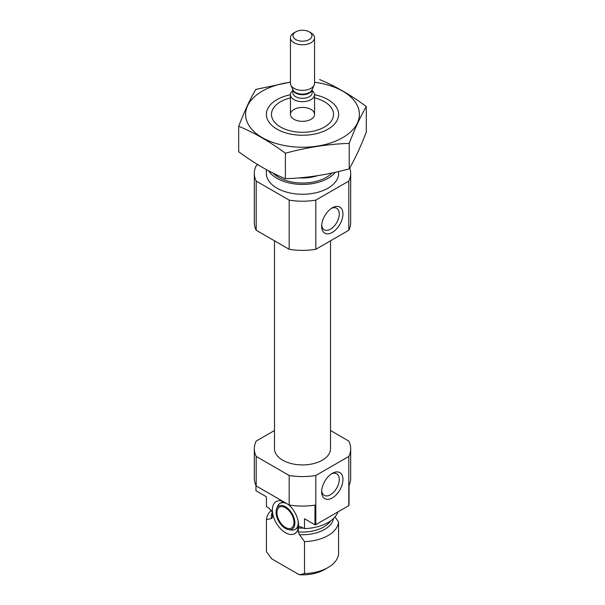 <?xml version="1.0" encoding="UTF-8"?>
<svg xmlns="http://www.w3.org/2000/svg" width="605" height="605" viewBox="0 0 605 605"><rect width="100%" height="100%" fill="white"/><g stroke="black" fill="none" stroke-linecap="round" stroke-linejoin="round"><path stroke-width="0.91" d="M321.709 225.113A12.448 7.184 120 0 0 324.242 229.824A12.448 7.184 120 0 0 336.69 222.64A12.448 7.184 120 0 0 336.69 208.264A12.448 7.184 120 0 0 331.343 208.423M255.96 485.467L255.96 490.731L266.419 496.773L266.419 506.604L268.779 507.966L272.477 512.133L272.681 513.123L272.689 517.116L271.479 518.508L266.419 519.635L266.419 551.601L271.653 558.801L299.278 574.75L304.512 573.593L304.512 541.626L299.452 534.654L298.242 531.871L298.454 527.129L299.967 526.516L304.512 528.596L304.512 518.765L314.971 524.8L314.971 505.13A48.181 27.815 180 0 1 289.182 504.993L256.195 485.951A48.181 27.815 180 0 1 254.319 478.268L254.319 448.759A48.181 27.815 180 0 1 256.195 441.075L274.496 430.51M282.55 501.167A18.536 10.701 -120 0 0 280.788 500.766A18.536 10.701 -120 0 0 272.477 512.133L272.681 513.123A30.114 17.386 180 0 1 272.492 512.17M298.454 527.129A18.536 10.701 -120 0 0 288.388 504.532M272.689 513.6A18.536 10.701 -120 0 0 284.547 532.166A18.536 10.701 -120 0 0 297.705 530.071A18.536 10.701 -120 0 0 298.242 528.346M334.973 516.92L338.581 521.956L338.581 553.923A36.134 20.865 180 0 1 328.054 567.513A36.134 20.865 180 0 1 304.512 573.593M330.504 430.51L348.805 441.075A48.181 27.815 180 0 1 350.681 448.759L350.681 478.268A48.181 27.815 180 0 1 349.04 485.467L349.04 505.13A48.181 27.815 180 0 1 348.805 505.621L315.818 524.664A48.181 27.815 180 0 1 314.971 524.8M350.681 448.759A48.181 27.815 180 0 1 348.805 456.45L315.818 475.492A48.181 27.815 180 0 1 289.182 475.492L289.182 504.993M289.182 475.492L256.195 456.45L256.195 485.951M348.805 456.45L348.805 505.621M315.818 475.492L315.818 524.664M256.195 456.45A48.181 27.815 180 0 1 254.319 448.759M337.915 511.906A36.134 20.865 180 0 1 304.512 528.596M266.419 519.635A36.134 20.865 180 0 1 271.35 510.227M338.581 521.956A36.134 20.865 180 0 1 304.512 541.626M328.054 567.513L324.431 569.6A31.014 17.908 180 0 1 299.278 574.75M330.504 240.82L330.504 448.759A28.004 16.169 180 0 1 302.5 464.927A28.004 16.169 180 0 1 274.496 448.759L274.496 240.82M314.547 97.889A31.014 17.908 180 0 1 324.431 101.723L324.431 101.723A31.014 17.908 180 0 1 324.431 127.05A31.014 17.908 180 0 1 280.569 127.05A31.014 17.908 180 0 1 280.569 101.723A31.014 17.908 180 0 1 290.453 97.889M311.015 109.467A12.047 6.957 180 0 1 314.547 114.39A12.047 6.957 180 0 1 302.5 121.34A12.047 6.957 180 0 1 290.453 114.39A12.047 6.957 180 0 1 297.894 107.962A12.047 6.957 180 0 1 311.015 109.467M335.314 172.289A36.134 20.865 180 0 1 301.116 184.404A36.134 20.865 180 0 1 268.62 170.814M338.634 171.525L338.634 173.393A36.134 20.865 180 0 1 302.5 194.258A36.134 20.865 180 0 1 266.366 173.393L266.366 169.604M349.743 167.94A48.181 27.815 180 0 1 350.681 173.393L350.681 222.564A48.181 27.815 180 0 1 348.805 230.255L315.818 249.298A48.181 27.815 180 0 1 289.182 249.298L289.182 200.126L256.195 181.084A48.181 27.815 180 0 1 254.319 173.393A48.181 27.815 180 0 1 256.195 165.709L257.904 164.719M289.182 249.298L256.195 230.255L256.195 181.084M256.195 230.255A48.181 27.815 180 0 1 254.319 222.564L254.319 173.393M350.681 173.393A48.181 27.815 180 0 1 348.805 181.084L315.818 200.126A48.181 27.815 180 0 1 289.182 200.126M348.805 230.255L348.805 181.084M321.663 226.255A15.057 8.689 120 0 0 332.311 232.403A15.057 8.689 120 0 0 342.952 213.958A15.057 8.689 120 0 0 332.311 207.817A15.057 8.689 120 0 0 321.663 226.255M315.818 249.298L315.818 200.126M321.663 491.789A15.057 8.689 120 0 0 332.311 497.93A15.057 8.689 120 0 0 342.952 479.493A15.057 8.689 120 0 0 332.311 473.344A15.057 8.689 120 0 0 321.663 491.789M285.469 507.769A12.047 6.957 60 0 1 293.334 518.379A12.047 6.957 60 0 1 291.489 528.036A12.047 6.957 60 0 1 279.442 521.079A12.047 6.957 60 0 1 279.442 507.171A12.047 6.957 60 0 1 285.469 507.769M285.469 506.725A13.318 7.691 60 0 1 294.726 520.973A13.318 7.691 60 0 1 288.827 529.7A13.318 7.691 60 0 1 278.807 521.449A13.318 7.691 60 0 1 276.666 508.646A13.318 7.691 60 0 1 285.469 506.725M298.446 527.227A15.057 8.689 60 0 1 297.252 528.18L295.127 529.413A15.057 8.689 60 0 1 291.391 530.048L288.827 529.7M276.666 508.646L277.65 506.241A15.057 8.689 60 0 1 280.07 503.337L282.195 502.105A15.057 8.689 60 0 1 283.337 501.621M280.07 503.337A15.057 8.689 60 0 1 287.594 504.078A15.057 8.689 60 0 1 288.577 504.699M298.197 521.359A15.057 8.689 60 0 1 295.127 529.413M321.709 490.647A12.448 7.184 120 0 0 324.242 495.359A12.448 7.184 120 0 0 336.69 488.167A12.448 7.184 120 0 0 336.69 473.798A12.448 7.184 120 0 0 331.343 473.957M314.547 82.272A56.908 32.859 180 0 1 354.832 127.3A56.908 32.859 180 0 1 270.616 141.6A56.908 32.859 180 0 1 262.26 91.151A56.908 32.859 180 0 1 290.453 82.272M312.135 90.546A12.047 6.957 180 0 1 314.547 94.72A36.134 20.865 180 0 1 328.054 129.137A36.134 20.865 180 0 1 276.946 129.137A36.134 20.865 180 0 1 276.946 99.636A36.134 20.865 180 0 1 290.453 94.72A12.047 6.957 180 0 1 292.865 90.546M290.453 82.136L255.786 89.419C250.084 99.152 244.39 111.433 238.688 126.264C254.062 132.586 269.633 141.578 285.401 153.231C306.674 147.393 327.94 144.103 349.214 143.362C354.916 128.532 360.61 116.251 366.312 106.518C350.938 95.098 335.367 86.107 319.599 79.55M238.688 126.264L238.688 151.757C254.455 163.411 270.027 172.402 285.401 178.732L285.401 153.231M366.312 106.518L366.312 132.019C360.61 146.849 354.916 159.13 349.214 168.856C327.94 174.701 306.674 177.991 285.401 178.732M349.214 143.362L349.214 168.856M314.547 114.39L314.547 94.72A12.047 6.957 180 0 1 307.106 101.141A12.047 6.957 180 0 1 293.985 99.636A12.047 6.957 180 0 1 290.453 94.72L290.453 114.39M295.815 39.575A9.461 5.46 180 0 1 295.815 31.846A9.461 5.46 180 0 1 309.185 31.846A9.461 5.46 180 0 1 309.185 39.575A9.461 5.46 180 0 1 295.815 39.575M309.185 31.846L311.015 32.904A12.047 6.957 180 0 1 314.547 37.82A12.047 6.957 180 0 1 307.106 44.248A12.047 6.957 180 0 1 293.985 42.743A12.047 6.957 180 0 1 290.453 37.82A12.047 6.957 180 0 1 293.985 32.904L295.815 31.846M314.547 37.82L314.547 83.414A12.047 6.957 180 0 1 314.139 85.199A12.047 6.957 180 0 1 305.623 90.13A12.047 6.957 180 0 1 293.985 88.33A12.047 6.957 180 0 1 290.861 85.199A12.047 6.957 180 0 1 290.453 83.414L290.453 37.82M303.634 528.089A30.114 17.386 180 0 1 298.333 527.938M272.689 517.116A30.114 17.386 180 0 1 272.386 514.658L272.386 511.906M330.632 520.86A30.114 17.386 180 0 1 298.242 531.871M271.479 518.508A31.173 17.999 180 0 1 272.386 512.095M333.529 518.462A31.173 17.999 180 0 1 299.452 534.654M317.406 175.715A30.114 17.386 180 0 1 299.082 177.885M331.971 173.022A33.729 19.473 180 0 1 302.583 183.028A33.729 19.473 180 0 1 273.105 173.106M314.139 85.199L311.953 89.941A9.778 5.649 180 0 1 305.041 93.941A9.778 5.649 180 0 1 295.58 92.482A9.778 5.649 180 0 1 293.047 89.941L290.861 85.199M312.104 89.616A9.635 5.566 180 0 1 305.827 94.388A9.635 5.566 180 0 1 295.686 93.094A9.635 5.566 180 0 1 292.896 89.616M312.135 89.548L312.135 92.754A9.635 5.566 180 0 1 306.19 97.889A9.635 5.566 180 0 1 295.686 96.687A9.635 5.566 180 0 1 292.865 92.754L292.865 89.548"/></g></svg>
